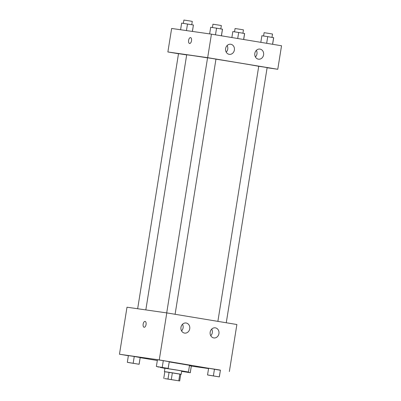 <?xml version="1.0" encoding="UTF-8"?>
<svg xmlns="http://www.w3.org/2000/svg" width="401" height="401" viewBox="0 0 401 401"><rect width="100%" height="100%" fill="white"/><g stroke="black" fill="none" stroke-linecap="round" stroke-linejoin="round"><path stroke-width="0.6" d="M166.61 378.83L177.598 380.619L166.61 378.83M164.656 378.584L179.688 380.95L164.656 378.584M178.781 380.775L179.859 374.058L172.365 372.815L171.292 379.531M168.004 379.015L169.082 372.298L164.826 371.687L163.753 378.404M169.082 372.298L172.365 372.815M179.859 374.058L180.766 374.233L179.688 380.95M180.761 374.263L164.826 371.712M164.4 371.617L164.936 368.258L177.478 370.193L181.728 370.945L181.192 374.308M164.916 368.379L160.189 367.426L177.202 370.083L188.45 372.023L181.713 371.065M169.217 361.918L189.523 365.306L188.45 372.023M220.41 370.258L159.257 359.928L119.463 354.233L128.38 355.707M140.185 357.667L157.322 360.504M191.362 366.103L208.565 368.564M166.094 368.098L168.174 368.419L169.252 361.702L163.297 360.649L157.448 359.747L156.37 366.464L158.45 366.875M217.267 376.574L219.347 376.895L220.425 370.178L214.47 369.131L208.62 368.223L207.543 374.94L209.623 375.351M188.214 372.419L190.3 372.74L191.322 365.953L189.467 365.642L191.322 365.953L190.249 372.669L181.678 371.276M137.042 363.943L139.127 364.263L140.2 357.547L134.25 356.494L128.395 355.592L127.323 362.309L129.403 362.72M159.257 359.928L166.786 312.905L236.886 324.519L229.357 371.537M166.786 312.905L126.997 307.216L119.463 354.233M146.054 324.539A2.977 1.464 99.4 0 1 144.119 327.271A2.977 1.464 99.4 0 1 143.162 324.093A2.977 1.464 99.4 0 1 145.092 321.396A2.977 1.464 99.4 0 1 146.054 324.539M145.092 321.396A2.977 1.464 -80.6 0 0 143.162 324.093A2.977 1.464 -80.6 0 0 144.119 327.271M215.367 327.853A5.103 4.441 -81.9 0 1 218.946 333.567A5.103 4.441 -81.9 0 1 213.838 337.938A5.103 4.441 -81.9 0 1 210.164 332.259A5.103 4.441 -81.9 0 1 215.282 327.838A5.103 4.441 -81.9 0 1 215.367 327.853M186.159 323.011A5.103 4.441 -81.9 0 1 189.738 328.725A5.103 4.441 -81.9 0 1 184.63 333.101A5.103 4.441 -81.9 0 1 180.956 327.422A5.103 4.441 -81.9 0 1 186.074 323A5.103 4.441 -81.9 0 1 186.159 323.011M210.771 335.727A5.103 4.441 98.1 0 0 211.718 329.096M181.563 330.89A5.103 4.441 98.1 0 0 182.51 324.259M145.829 309.908L186.686 54.837A36.601 0.346 9.1 0 1 191.397 55.418A36.601 0.346 9.1 0 1 207.553 57.859M215.954 59.178A36.601 0.346 9.1 0 1 258.725 66.335M186.671 54.927L178.515 53.634L137.653 308.74M217.878 321.371L258.735 66.27L264.008 67.072L267.131 67.614L226.264 322.76M166.706 312.895L207.563 57.789L212.836 58.596L215.959 59.137L175.092 314.284M207.673 57.664L277.773 69.278L281.537 45.769L211.437 34.155L207.673 57.664L167.879 51.97L178.5 53.729M267.111 67.754L277.773 69.278M263.587 54.862A5.103 4.441 -81.9 0 1 258.485 59.188A5.103 4.441 -81.9 0 1 254.81 53.508A5.103 4.441 -81.9 0 1 259.928 49.082A5.103 4.441 -81.9 0 1 260.013 49.097A5.103 4.441 -81.9 0 1 263.587 54.862M225.618 48.571A5.103 4.441 -81.9 0 1 230.72 44.245A5.103 4.441 -81.9 0 1 230.806 44.26A5.103 4.441 -81.9 0 1 234.39 49.975A5.103 4.441 -81.9 0 1 229.277 54.346A5.103 4.441 -81.9 0 1 225.618 48.571M211.437 34.155L171.643 28.461L167.879 51.97M255.417 56.977A5.103 4.441 98.1 0 0 256.364 50.346M226.209 52.14A5.103 4.441 98.1 0 0 227.156 45.508M190.55 37.609A2.977 1.464 -80.6 0 0 190.535 37.609A2.977 1.464 99.4 0 1 190.545 37.609A2.977 1.464 99.4 0 1 191.508 40.787A2.977 1.464 99.4 0 1 189.573 43.483A2.977 1.464 99.4 0 1 188.61 40.321A2.977 1.464 99.4 0 1 190.53 37.609A2.977 1.464 -80.6 0 0 188.615 40.321A2.977 1.464 -80.6 0 0 189.578 43.483M192.435 31.438L193.407 24.987L181.653 23.103L180.59 29.739M193.407 24.987L192.375 31.428M187.508 24.005L186.455 30.581M183.362 23.368L183.894 20.05L189.167 20.857L192.29 21.393L191.758 24.712M243.678 39.493L244.63 33.534L238.68 32.486L232.826 31.579L231.873 37.539M244.58 33.463L243.618 39.483M238.68 32.486L237.713 38.506M234.535 31.844L235.066 28.526L240.339 29.333L243.462 29.874L242.931 33.188M221.447 35.814L222.505 29.213L216.555 28.165L210.7 27.258L209.638 33.9M222.455 29.143L221.392 35.804M216.555 28.165L215.487 34.827M212.415 27.524L212.946 24.205L218.219 25.012L221.342 25.554L220.811 28.867M272.62 44.29L273.677 37.694L267.728 36.641L261.873 35.739L260.815 42.336M273.627 37.619L272.565 44.28M267.728 36.641L266.66 43.303M263.587 36L264.119 32.681L269.392 33.489L272.515 34.03L271.983 37.348M139.127 364.263L127.323 362.309M129.022 362.639L137.418 363.983M140.2 357.547L139.077 364.188M140.15 357.471L134.25 356.494L133.172 363.211M134.25 356.494L128.395 355.592M181.673 371.296L188.595 372.434L181.663 371.381M181.668 371.321L188.59 372.464M168.174 368.419L156.37 366.464M158.069 366.795L166.465 368.143M169.252 361.702L168.124 368.344M169.202 361.627L163.297 360.649L162.225 367.366M163.297 360.649L157.448 359.747M219.347 376.895L207.543 374.94M209.242 375.276L217.638 376.619M220.425 370.178L219.297 376.825M220.375 370.108L214.47 369.131L213.397 375.847M214.47 369.131L208.62 368.223M158.275 366.845L158.22 367.181"/></g></svg>
